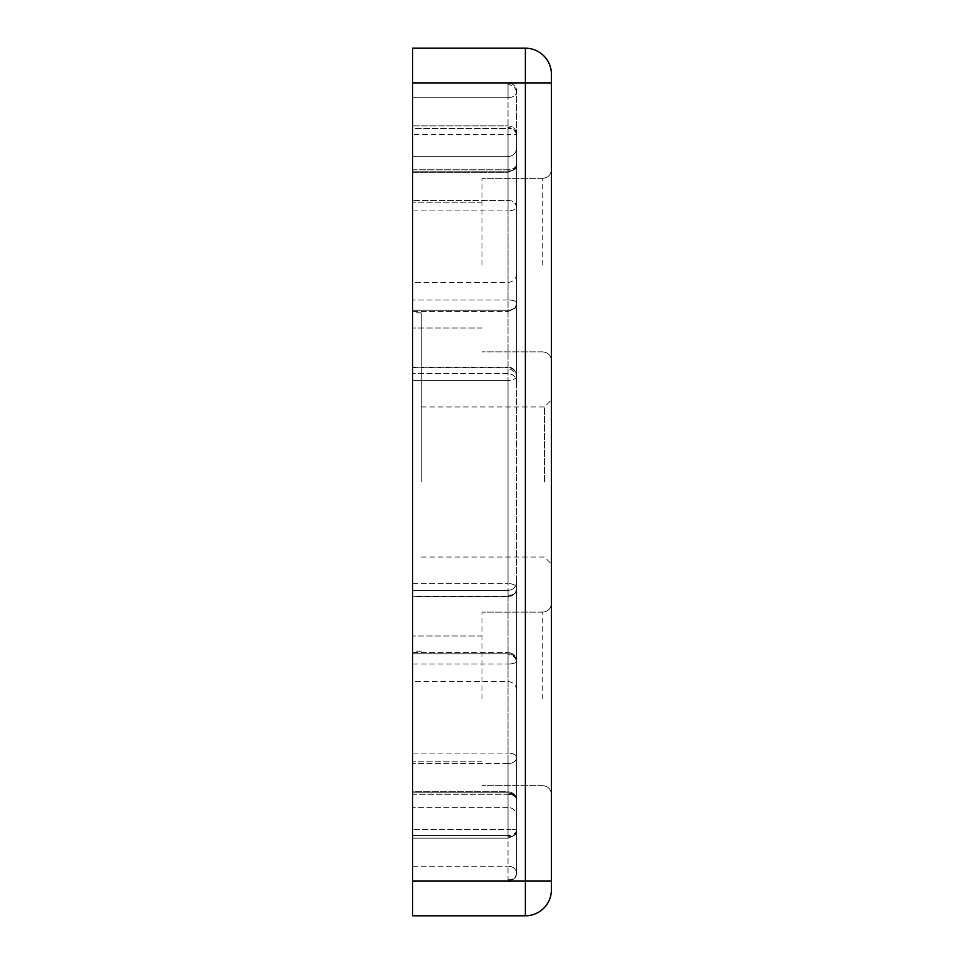 <?xml version="1.0" encoding="UTF-8"?>
<svg xmlns="http://www.w3.org/2000/svg" width="964" height="964" viewBox="0 0 964 964"><rect width="100%" height="100%" fill="white"/><g stroke="black" fill="none" stroke-linecap="round" stroke-linejoin="round"><path stroke-width="0.72" stroke-dasharray="4.82 3.62" d="M551.408 265.1L551.408 169.664L551.408 265.1M551.408 698.9L551.408 794.336L551.408 698.9M515.716 585.955A8.676 4.422 180 0 1 516.704 588.004L516.704 829.474A8.676 6.133 0 0 1 516.487 830.835A8.676 6.133 0 0 1 508.028 835.607A8.676 6.133 0 0 0 516.704 829.474L516.704 206.585A8.676 4.338 180 0 1 508.028 210.923A8.676 4.338 180 0 0 516.487 207.537A8.676 4.338 180 0 0 516.704 206.585L516.704 375.996A8.676 4.422 180 0 1 508.028 380.418A8.676 4.422 180 0 0 516.499 376.972A8.676 4.422 180 0 0 516.704 375.996L516.704 163.639A8.676 7.519 0 0 1 516.451 165.459A8.676 7.519 0 0 1 508.028 171.158L508.028 169.772A8.676 6.133 0 0 0 516.704 163.639A8.676 6.133 0 0 1 516.487 165.001A8.676 6.133 0 0 1 508.028 169.772L412.592 169.772L412.592 97.713L412.592 172.315L412.592 169.772L508.028 169.772L508.028 97.713A8.676 6.133 180 0 0 516.487 92.942A8.676 6.133 180 0 0 516.704 91.58L516.704 206.585A8.676 6.133 0 0 0 513.631 201.898A8.676 6.133 0 0 0 508.028 200.452L508.028 210.923L508.028 200.452A8.676 6.133 0 0 1 516.704 206.585L516.704 134.526A8.676 6.133 180 0 0 508.028 128.393A8.676 6.133 180 0 1 513.631 129.839A8.676 6.133 180 0 1 516.704 134.526L516.704 757.415A8.676 4.338 0 0 0 515.752 755.439A8.676 4.338 0 0 0 508.028 753.077L508.028 763.548A8.676 6.133 180 0 0 516.487 758.776A8.676 6.133 180 0 0 516.704 757.415L516.704 661.22A8.676 2.796 180 0 1 508.028 664.015A8.676 2.796 180 0 0 516.475 661.858A8.676 2.796 180 0 0 516.704 661.22L516.704 800.361A8.676 7.519 180 0 0 508.028 792.842L508.028 794.228A8.676 6.133 180 0 1 513.631 795.674A8.676 6.133 180 0 1 516.704 800.361L516.704 588.004L516.077 591.221A8.676 7.013 21.8 0 0 515.716 585.955A8.676 4.422 180 0 0 508.028 583.582A8.676 4.422 0 0 1 516.704 588.004L516.077 591.221A8.676 7.013 21.8 0 0 516.379 590.221A8.676 8.218 180 0 0 516.704 588.004A8.676 8.218 0 0 1 508.028 596.21A8.676 8.218 180 0 0 516.379 590.221M508.028 368.814L508.028 380.418L508.028 368.814A8.676 7.013 21.8 0 1 516.499 376.972M516.403 134.526A8.676 7.013 21.8 0 0 508.028 127.332L508.028 134.526L516.704 134.526L508.028 134.526L508.028 127.332A8.676 7.013 21.8 0 1 513.631 129.839M516.403 829.474L516.077 832.703A8.676 7.013 21.8 0 1 515.812 833.282A8.676 7.013 -158.2 0 1 508.028 836.668A8.676 7.013 -158.2 0 0 515.812 833.282A8.676 7.013 21.8 0 0 516.077 832.703A8.676 7.013 21.8 0 0 516.403 829.474L508.028 829.474L508.028 134.526L412.592 134.526L412.592 125.85L412.592 134.526L508.028 134.526L508.028 829.474L412.592 829.474L412.592 134.526L412.592 838.15L412.592 753.077L412.592 838.15L412.592 829.474L508.028 829.474L508.028 838.15L508.028 829.474L516.704 829.474L516.077 832.703A8.676 7.013 21.8 0 0 516.487 830.835M516.451 304.576A8.676 7.471 180 0 0 516.704 302.78C516.704 264.498 516.704 264.498 516.704 302.78C516.704 264.498 516.704 264.498 516.704 302.78L516.077 305.998A8.676 7.013 21.8 0 0 516.451 304.576A8.676 7.471 180 0 1 508.028 310.239L508.028 299.985A8.676 2.796 0 0 1 516.704 302.78L516.077 305.998A8.676 7.013 21.8 0 0 516.162 301.804A8.676 2.796 180 0 1 516.704 302.78A8.676 7.471 0 0 1 510.281 309.986A8.676 7.471 0 0 1 508.028 310.239L412.592 310.239L412.592 156.65L412.592 311.456L412.592 282.452L412.592 310.239L508.028 310.239L508.028 282.452L508.028 311.456C513.752 309.432 516.27 307.962 515.583 307.046L516.077 305.998A8.676 7.013 21.8 0 1 515.812 306.576A8.676 7.013 -158.2 0 1 508.028 309.962M508.028 84.398L508.028 97.713L508.028 84.398A8.676 7.013 21.8 0 1 516.487 92.942M508.028 654.038L508.028 664.015L508.028 654.038A8.676 7.013 21.8 0 1 516.475 661.858M508.028 879.602A8.676 7.013 -158.2 0 0 515.812 876.228A8.676 7.013 21.8 0 0 516.077 875.637A8.676 8.676 0 0 1 508.028 881.096L412.592 881.096L508.028 881.096L508.028 866.287L508.028 881.096A8.676 8.676 0 0 0 516.704 872.42L516.704 800.361A8.676 6.133 180 0 0 508.028 794.228L412.592 794.228L412.592 866.287L412.592 791.685L412.592 794.228L508.028 794.228L508.028 866.287A8.676 6.133 180 0 1 513.631 867.733A8.676 6.133 180 0 1 516.704 872.42A8.676 6.133 0 0 0 508.028 866.287L508.028 791.685L412.592 791.685L412.592 635.999L412.592 807.35L412.592 791.685L508.028 791.685C513.294 792.215 516.186 795.107 516.704 800.361L516.704 872.42A8.676 8.676 0 0 1 516.077 875.637A8.676 7.013 21.8 0 0 513.631 867.733M508.028 588.004L508.028 596.68L508.028 588.004M510.655 170.797A8.676 7.013 -158.2 0 0 515.812 167.447A8.676 7.013 21.8 0 0 516.077 166.856L515.583 167.917C516.294 168.796 513.776 170.267 508.028 172.315L508.028 156.65L508.028 171.158L412.592 171.158L508.028 171.158A8.676 7.519 0 0 0 510.655 170.797A8.676 7.519 0 0 0 516.704 163.639L516.704 91.58A8.676 6.133 180 0 1 508.028 97.713L412.592 97.713L508.028 97.713L508.028 172.315L412.592 172.315L412.592 171.158L412.592 172.315L508.028 172.315C520.693 167.483 513.679 167.603 516.077 166.856A8.676 7.013 21.8 0 0 516.487 165.001M551.408 482L551.408 400.012L551.408 482M544.467 482L544.467 406.953L544.467 482M421.268 482L421.268 312.818L421.268 482M482 265.1L482 178.34L482 265.1M482 698.9L482 612.14L482 698.9M412.592 482L412.592 312.818L412.592 482M412.592 265.1L412.592 373.55L412.592 265.1M508.028 596.21L508.028 753.077A8.676 4.338 0 0 1 516.704 757.415A8.676 6.133 180 0 1 508.028 763.548L508.028 835.607L412.592 835.607L508.028 835.607L508.028 763.548L412.592 763.548L508.028 763.548L508.028 590.45L508.028 596.21L412.592 596.68L412.592 590.45L412.592 596.21L508.028 596.21M412.592 698.9L412.592 590.45L412.592 698.9M412.592 91.58L412.592 881.096L525.38 881.096L525.38 82.904L551.408 82.904L551.408 74.228A26.028 26.028 0 0 0 525.38 48.2L412.592 48.2L412.592 91.58M412.592 881.096L412.592 915.8L525.38 915.8A26.028 26.028 0 0 0 551.408 889.772L551.408 82.904M412.592 128.393L412.592 200.452L412.592 125.85L412.592 128.393L508.028 128.393L508.028 200.452L412.592 200.452L508.028 200.452L508.028 128.393L412.592 128.393M412.592 653.761L412.592 681.548L412.592 653.761L508.028 653.761L508.028 652.544L508.028 653.761A8.676 7.471 0 0 1 516.704 661.22C516.704 699.503 516.704 699.503 516.704 661.22C516.704 699.503 516.704 699.503 516.704 661.22C516.174 655.954 513.282 653.062 508.028 652.544C513.294 653.086 516.186 655.978 516.704 661.22A8.676 7.471 180 0 0 508.028 653.761L412.592 653.761M516.162 301.804A8.676 2.796 180 0 0 508.028 299.985L412.592 299.985L508.028 299.985L508.028 156.65L508.028 373.55L508.028 367.79L412.592 367.79L508.028 367.79A8.676 8.218 0 0 1 516.704 375.996C516.162 370.73 513.27 367.838 508.028 367.32C512.655 367.091 515.547 369.983 516.704 375.996A8.676 8.218 180 0 0 508.028 367.79L508.028 311.456C514.619 308.697 517.307 306.877 516.077 305.998A8.676 7.013 21.8 0 1 515.812 306.576A8.676 7.013 -158.2 0 1 510.281 309.986M551.408 74.228A26.028 26.028 0 0 0 525.38 48.2L525.38 82.904L412.592 82.904L508.028 82.904A8.676 8.676 0 0 1 516.704 91.58C516.15 86.29 513.258 83.398 508.028 82.904A8.676 8.676 0 0 1 516.704 91.58M412.592 82.904L508.028 82.904M508.028 792.842A8.676 7.519 180 0 1 516.704 800.361C516.186 795.107 513.294 792.215 508.028 791.685L508.028 807.35L508.028 792.842L412.592 792.842L508.028 792.842M542.732 265.1L542.732 178.34L542.732 265.1M542.732 698.9L542.732 612.14L542.732 698.9M508.028 595.186A8.676 7.013 -158.2 0 0 515.812 591.8A8.676 7.013 21.8 0 0 516.077 591.221A8.676 7.013 21.8 0 1 515.812 591.8A8.676 7.013 -158.2 0 1 514.643 593.318M508.028 380.418L508.028 583.582L508.028 380.418L412.592 380.418L508.028 380.418M516.487 758.776A8.676 7.013 21.8 0 0 515.752 755.439M516.487 207.537A8.676 7.013 21.8 0 0 513.631 201.898M516.451 165.459A8.676 7.013 21.8 0 1 516.077 166.856L516.704 163.639L516.077 166.856A8.676 7.013 21.8 0 1 515.812 167.447A8.676 7.013 -158.2 0 1 508.028 170.821M513.631 795.674A8.676 7.013 21.8 0 0 508.028 793.179M412.592 664.015L508.028 664.015L412.592 664.015M412.592 210.923L508.028 210.923L412.592 210.923M551.408 881.096L525.38 881.096L525.38 915.8A26.028 26.028 0 0 0 551.408 889.772M412.592 753.077L508.028 753.077L412.592 753.077M412.592 583.582L508.028 583.582L412.592 583.582M508.028 653.761L508.028 681.548L508.028 653.761M412.592 866.287L508.028 866.287L412.592 866.287M542.732 178.34C547.986 177.81 550.878 174.918 551.408 169.664C550.878 174.918 547.986 177.81 542.732 178.34L482 178.34L542.732 178.34M542.732 612.14C547.986 611.61 550.878 608.718 551.408 603.464C550.878 608.718 547.986 611.61 542.732 612.14L482 612.14L542.732 612.14M508.028 156.65C513.282 156.12 516.174 153.228 516.704 147.974C516.174 153.228 513.282 156.12 508.028 156.65L412.592 156.65L508.028 156.65M508.028 881.096C521.235 875.794 513.523 876.312 516.077 875.637M508.028 590.45C513.282 589.92 516.174 587.028 516.704 581.774C516.174 587.028 513.282 589.92 508.028 590.45L412.592 590.45L508.028 590.45M421.268 406.953L544.467 406.953L551.408 400.012M421.268 312.818L412.592 312.818M482 202.199L412.592 202.199L482 202.199M482 635.999L412.592 635.999L482 635.999M412.592 311.456L508.028 311.456L412.592 311.456M412.592 596.68L508.028 596.68C514.065 594.451 516.74 592.631 516.077 591.221L515.656 592.137C516.68 590.474 514.186 596.403 508.028 596.68L412.592 596.68M421.268 557.047L544.467 557.047L551.408 563.988M542.732 351.86C547.986 352.39 550.878 355.282 551.408 360.536C550.878 355.282 547.986 352.39 542.732 351.86L482 351.86L542.732 351.86M542.732 785.66C547.986 786.19 550.878 789.082 551.408 794.336C550.878 789.082 547.986 786.19 542.732 785.66L482 785.66L542.732 785.66M421.268 651.182L412.592 651.182M482 328.001L412.592 328.001L482 328.001M482 761.801L412.592 761.801L482 761.801M412.592 367.32L508.028 367.32L412.592 367.32M508.028 373.55L412.592 373.55L508.028 373.55C513.282 374.08 516.174 376.972 516.704 382.226C516.174 376.972 513.282 374.08 508.028 373.55M412.592 125.85L508.028 125.85C513.282 126.368 516.174 129.26 516.704 134.526C516.186 129.272 513.294 126.38 508.028 125.85L412.592 125.85M412.592 838.15L508.028 838.15C520.693 833.318 513.679 833.438 516.077 832.703C513.8 833.378 520.488 833.45 508.028 838.15L412.592 838.15M516.704 273.776C516.174 279.03 513.282 281.922 508.028 282.452L412.592 282.452M508.028 807.35L412.592 807.35L508.028 807.35C513.282 807.88 516.174 810.772 516.704 816.026C516.174 810.772 513.282 807.88 508.028 807.35M412.592 652.544L508.028 652.544L412.592 652.544M516.704 690.224C516.174 684.97 513.282 682.078 508.028 681.548L412.592 681.548"/><path stroke-width="1.45" d="M551.408 82.904L551.408 74.228A26.028 26.028 0 0 0 525.38 48.2L412.592 48.2L412.592 82.904L525.38 82.904L525.38 881.096L551.408 881.096L551.408 82.904L525.38 82.904L525.38 48.2A26.028 26.028 0 0 1 551.408 74.228M551.408 889.772A26.028 26.028 0 0 1 525.38 915.8L525.38 881.096L412.592 881.096L412.592 915.8L525.38 915.8A26.028 26.028 0 0 0 551.408 889.772L551.408 881.096M412.592 881.096L412.592 82.904"/></g></svg>
